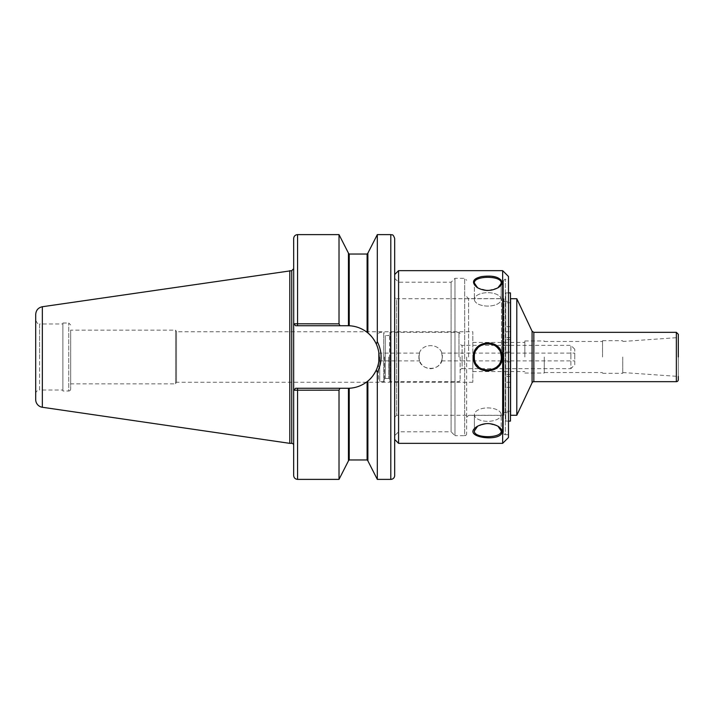 <?xml version="1.0" encoding="UTF-8"?>
<svg xmlns="http://www.w3.org/2000/svg" width="714" height="714" viewBox="0 0 714 714"><rect width="100%" height="100%" fill="white"/><g stroke="black" fill="none" stroke-linecap="round" stroke-linejoin="round"><path stroke-width="0.54" stroke-dasharray="3.57 2.68" d="M70.668 330.127L70.668 383.873L70.668 330.127L175.564 330.127L175.564 383.873L175.564 330.127L176.536 331.742L176.536 382.258L176.536 331.742L472.82 331.742L472.82 382.258L472.82 331.742M472.82 357L472.82 371.566L472.82 357M503.977 298.72L503.977 415.28L503.977 298.72L396.627 298.72L396.627 415.28L396.627 298.72A1.946 1.946 0 0 1 394.681 296.783L394.681 417.217L394.681 296.783M394.681 475.497L394.681 238.503M622.742 357L622.742 373.315L622.742 357M602.536 357L602.536 340.685L602.536 357M544.264 357L544.264 373.047L544.264 357M524.835 357L524.835 340.953L524.835 357M503.977 357L503.977 412.558L503.977 357M510.581 415.28L510.581 298.72M516.793 415.28L516.793 298.72M678.3 379.732L678.3 334.268M622.742 372.538L678.3 376.43L678.3 357M339.016 479.38L339.016 390.147L293.668 390.219L295.614 388.273L293.668 390.219L293.668 475.497M293.713 390.219L295.614 388.273L339.971 388.273L339.016 390.147M339.971 388.273L349.226 388.246C355.84 387.907 361.802 385.712 367.103 381.66L367.88 381.035C370.905 378.795 373.725 375.109 376.323 369.977C380.089 361.32 380.089 352.671 376.323 344.023L377.313 341.631C379.839 346.576 381.097 351.699 381.089 357C381.071 362.319 379.812 367.442 377.313 372.369L376.323 369.977M348.45 460.86L348.45 388.273L349.226 388.246L349.226 459.959M293.668 238.503L293.668 445.286L293.668 369.397L293.668 390.219L295.614 388.273L347.87 388.273A31.273 31.273 0 0 0 379.143 357A31.273 31.273 0 0 0 347.87 325.727L295.614 325.727L293.668 323.781L339.016 323.853L339.016 234.62M376.323 344.023C373.725 338.891 370.905 335.205 367.88 332.965L367.103 332.34C361.802 328.288 355.84 326.093 349.226 325.754L348.45 325.727L348.45 253.14M367.772 332.876A31.273 31.273 0 0 0 349.226 325.754L295.614 325.727L293.713 323.781M339.016 323.853L339.971 325.727M377.313 341.631L377.313 234.62M377.313 479.38L377.313 372.369M367.88 460.86L367.88 381.035M295.614 325.727L293.668 323.781L295.614 325.727L347.87 325.727A31.273 31.273 0 0 1 348.45 325.727L348.45 253.265L348.45 325.727M293.668 344.603L293.668 268.714L293.668 344.603M367.862 332.947A31.273 31.273 0 0 1 367.88 332.965L367.88 253.14M375.055 341.542A31.273 31.273 0 0 1 379.116 355.581M378.929 360.668A31.273 31.273 0 0 1 377.902 365.729M367.746 381.151A31.273 31.273 0 0 1 348.682 388.264M348.45 388.273L348.45 460.735L348.45 388.273A31.273 31.273 0 0 1 347.87 388.273L295.614 388.273M70.668 357L70.668 389.05L70.668 357M70.668 389.05A1.946 1.946 0 0 1 68.722 390.995L68.722 323.005L68.722 390.995L62.894 390.995L62.894 323.005L62.894 390.995M62.894 357L62.894 390.022L62.894 357M35.7 357L35.7 320.095C37.182 323.504 38.476 324.799 39.582 323.977L39.582 357L39.582 323.977L62.894 323.977M35.7 393.905A3.882 3.882 0 0 1 39.582 390.022L39.582 357L39.582 390.022L62.894 390.022M35.7 399.572L35.7 314.428M289.786 443.349L289.786 270.651M474.373 283.065L477.952 288.045C484.494 291.49 491.036 291.49 497.578 288.054L501.174 283.065C502.174 275.425 473.373 275.425 474.373 283.065L474.373 299.38A13.405 6.703 180 0 0 487.769 306.083A13.405 6.703 180 0 0 501.174 299.38A13.405 6.703 180 0 0 487.769 292.678A13.405 6.703 180 0 0 474.373 299.38A13.405 6.703 180 0 1 487.769 292.678A13.405 6.703 180 0 1 501.174 299.38A13.405 6.703 180 0 1 487.769 306.083A13.405 6.703 180 0 1 474.373 299.38L474.373 283.065L473.4 282.217C473.909 271.142 516.052 276.693 498.238 287.644C491.25 291.33 484.271 291.321 477.291 287.626C474.765 285.939 473.471 284.136 473.4 282.217M502.656 443.349L502.656 270.651M473.4 357C472.507 338.481 503.04 338.472 502.147 356.991C503.04 375.546 472.516 375.519 473.4 357L474.373 357C473.346 372.94 499.648 375.002 501.032 358.955C504.682 340.801 473.48 338.409 474.373 357A13.405 13.405 0 0 0 494.472 368.611A13.405 13.405 0 0 0 494.472 345.389A13.405 13.405 0 0 0 474.373 357A13.405 13.405 0 0 1 476.336 350.012M398.573 443.349L398.573 270.651M501.781 433.309C496.56 442.671 460.771 436.388 477.336 426.347C484.324 422.661 491.294 422.679 498.265 426.383C500.782 428.07 502.085 429.864 502.147 431.783L502.147 431.818M497.917 287.831L487.796 290.678L477.675 287.867M501.174 430.935L497.604 425.963L487.796 423.322L477.987 425.928L474.382 430.935C473.409 438.566 502.112 438.583 501.174 430.935L501.174 414.62A13.405 6.703 0 0 0 487.769 407.917A13.405 6.703 0 0 0 474.373 414.62A13.405 6.703 0 0 0 487.769 421.322A13.405 6.703 0 0 0 501.174 414.62A13.405 6.703 0 0 1 487.769 421.322A13.405 6.703 0 0 1 474.373 414.62A13.405 6.703 0 0 1 487.769 407.917A13.405 6.703 0 0 1 501.174 414.62L501.174 430.935L502.147 431.783M474.373 430.935L474.373 414.62L474.373 430.935M477.675 426.142L487.787 423.322L497.908 426.16M477.586 348.289A13.405 13.405 0 0 1 485.475 343.791M489.313 343.684A13.405 13.405 0 0 1 495.703 346.192M498.988 349.664A13.405 13.405 0 0 1 497.854 365.836M497.176 366.55A13.405 13.405 0 0 1 489.822 370.245M486.216 370.316A13.405 13.405 0 0 1 478.434 366.612M476.907 364.845A13.405 13.405 0 0 1 474.373 357M508.484 437.521L508.484 276.479M508.484 357L508.484 434.701L508.484 357M508.484 434.701L505.369 434.701L505.369 279.299L505.369 434.701A1.946 1.946 0 0 1 503.432 432.764L503.432 281.236L503.432 432.764M503.432 357L503.432 417.315L503.432 357M501.487 357L501.487 298.622L501.487 357M468.58 357L468.58 298.622L468.58 357M466.635 357L466.635 433.728L466.635 357M466.635 433.728A1.946 1.946 0 0 1 464.698 435.674L464.698 278.326L464.698 435.674L454.979 435.674L454.979 278.326L454.979 435.674L451.096 431.791L451.096 282.208L451.096 431.791L398.573 431.791L398.573 282.208L398.573 431.791L394.681 435.674L394.681 278.326L394.681 435.674M394.681 439.458L394.681 357M505.798 372.538L505.798 376.43L505.798 372.538M510.465 372.538L510.465 376.43L510.465 372.538M505.798 341.462L505.798 337.57L505.798 341.462M510.465 341.462L510.465 337.57L510.465 341.462M510.465 421.108L510.465 302.798L510.465 352.145L505.798 352.145L505.798 421.108L505.798 292.892L505.798 352.145L510.465 352.145L510.465 331.742L505.798 331.742L510.465 331.742L510.465 292.892M510.465 361.855L505.798 361.855L510.465 361.855M510.465 382.258L505.798 382.258L510.465 382.258M442.341 357L441.671 353.118L442.341 357C443.055 341.881 418.199 341.881 418.913 357C419.6 364.131 423.509 368.031 430.622 368.71C437.736 368.031 441.645 364.131 442.341 357C441.618 362.016 441.618 362.016 442.341 357C441.618 362.016 441.618 362.016 442.341 357C443.055 372.119 418.199 372.119 418.913 357C418.199 341.881 443.055 341.881 442.341 357M418.913 357L419.573 353.118C418.127 354.706 420.35 366.862 418.913 357L419.573 360.882L378.563 360.882L378.563 353.118L378.563 360.882M460.146 357L460.146 380.482L460.146 357M458.986 357L458.986 332.349L458.986 357M460.146 370.602A1.946 1.946 0 0 1 462.092 368.656L462.092 345.344L462.092 368.656L570.879 368.656L570.879 357L570.879 368.656L574.761 364.774L574.761 357L574.761 364.774M570.879 357L570.879 345.344L570.879 357M574.761 357L574.761 349.226L574.761 357M378.563 357L378.563 380.482L378.563 357M379.732 357L379.732 381.651L379.732 357M384.471 357L384.471 380.874L384.471 357M384.471 380.874A0.776 0.776 0 0 1 383.695 381.651L383.695 357L383.695 381.651L379.732 381.651L378.563 380.482M384.471 379.223A0.776 0.776 0 0 1 385.248 378.447L385.248 335.553L385.248 378.447L388.737 378.447A0.776 0.776 0 0 1 389.523 379.223L389.523 334.777L389.523 379.223M389.523 357L389.523 380.874L389.523 357M460.146 380.482L458.986 381.651L390.299 381.651L390.299 332.349L390.299 381.651A0.776 0.776 0 0 1 389.523 380.874M532.082 382.784L532.082 331.216M533.84 381.669L533.84 332.331M676.354 381.669L676.354 332.331M297.559 479.38L297.559 388.273M297.559 325.727L297.559 234.62M390.799 479.38L390.799 234.62M367.103 332.34L367.103 254.041M349.226 325.754L349.226 254.041M291.731 443.349L291.731 270.651M42.349 407.266L42.349 306.734M367.103 459.959L367.103 381.66M510.465 339.516L505.798 339.516M510.465 326.637L505.798 326.637M510.465 387.363L505.798 387.363M510.465 374.484L505.798 374.484M383.695 357L383.695 332.349L383.695 357M388.737 357L388.737 378.447L388.737 357M472.82 382.258L176.536 382.258L175.564 383.873L70.668 383.873M503.977 415.28L396.627 415.28L394.681 417.217M602.536 373.315L622.742 373.315M602.536 340.685L622.742 340.685M544.264 372.538L602.536 372.538M544.264 341.462L602.536 341.462M524.835 373.047L544.264 373.047M524.835 340.953L544.264 340.953M472.82 371.566L524.835 371.566M472.82 342.434L524.835 342.434M503.977 412.558L510.465 412.558M503.977 301.442L510.465 301.442M622.742 341.462L678.3 337.57M62.894 323.005L68.722 323.005L70.668 324.95M477.952 288.045L477.291 287.626M497.578 288.054L498.238 287.644M501.174 283.065L501.174 299.38L501.174 283.065M497.604 288.037L498.265 287.617M477.987 288.072L477.336 287.653M497.604 425.963L498.265 426.383M497.587 425.955L498.247 426.365M503.432 281.236C504.227 279.567 504.869 278.924 505.369 279.299L508.484 279.299M466.635 417.315L468.58 415.378L501.487 415.378L503.432 417.315M466.635 296.685L468.58 298.622L501.487 298.622L503.432 296.685M394.681 278.326L398.573 282.208L451.096 282.208L454.979 278.326L464.698 278.326L466.635 280.272M510.465 368.656L505.798 368.656M510.465 376.43L505.798 376.43M510.465 337.57L505.798 337.57M510.465 345.344L505.798 345.344M510.465 302.798L505.798 302.798M510.465 411.202L505.798 411.202M508.484 292.892L505.798 292.892M508.484 421.108L505.798 421.108M378.563 353.118L419.573 353.118M460.146 333.518L458.986 332.349L390.299 332.349L389.523 333.126M574.761 349.226L570.879 345.344L462.092 345.344C461.601 345.728 460.958 345.085 460.146 343.398M441.671 360.882L574.761 360.882M441.671 353.118L574.761 353.118M378.563 333.518L379.732 332.349L383.695 332.349L384.471 333.126M389.523 334.777L388.737 335.553L385.248 335.553L384.471 334.777"/><path stroke-width="1.07" d="M394.681 357L394.681 475.497A3.882 3.882 0 0 1 390.799 479.38L390.799 234.62C391.95 235.361 392.834 233.192 394.681 238.503L394.681 439.458L398.573 443.349L502.656 443.349L502.656 270.651L398.573 270.651L398.573 443.349M510.581 357L510.581 415.28L516.793 415.28L516.793 298.72L510.581 298.72L510.581 357M516.793 298.72L532.082 331.216L532.082 382.784A1.946 1.946 0 0 1 533.84 381.669L676.354 381.669A1.946 1.946 0 0 0 678.3 379.732L678.3 376.43M532.082 331.216L533.84 332.331L676.354 332.331L678.3 334.268L678.3 357M339.016 390.147L339.971 388.273L295.614 388.273L293.713 390.219L339.016 390.147L339.016 479.38L348.45 460.86L348.45 388.273L339.971 388.273M293.713 390.219L295.614 388.273M295.614 325.727L339.971 325.727L339.016 323.853L293.713 323.781L295.614 325.727L293.668 323.781L293.668 475.497C293.9 477.853 295.194 479.148 297.559 479.38L339.016 479.38M293.713 323.781L293.668 238.503C293.9 236.147 295.194 234.852 297.559 234.62L297.559 325.727M297.559 234.62L339.016 234.62L339.016 323.853M339.971 325.727L348.45 325.727A31.273 31.273 0 0 1 349.226 325.754L348.45 325.727L348.45 253.14L339.016 234.62M376.323 369.977L377.313 372.369C382.347 362.132 382.347 351.886 377.313 341.631L376.323 344.023C380.089 352.68 380.089 361.329 376.323 369.977C373.725 375.109 370.905 378.795 367.88 381.035L367.88 460.86L377.313 479.38L390.799 479.38M367.103 332.34L367.103 254.041L349.226 254.041L349.226 325.754C355.84 326.093 361.802 328.288 367.103 332.34L367.88 332.965L367.88 253.14L377.313 234.62L377.313 341.631M377.313 372.369L377.313 479.38M349.226 325.754L348.45 325.727L349.226 325.754M348.682 388.264A31.273 31.273 0 0 1 348.45 388.273L349.226 388.246L348.45 388.273L349.226 388.246L349.226 459.959L348.45 460.735M375.055 341.542A31.273 31.273 0 0 0 367.88 332.965C370.905 335.205 373.725 338.891 376.323 344.023M35.7 320.095L35.7 399.572A7.774 7.774 0 0 0 42.349 407.266L42.349 306.734L291.731 270.651L291.731 443.349A1.946 1.946 0 0 1 293.668 445.286M367.88 381.035L367.103 381.66C361.802 385.712 355.84 387.907 349.226 388.246M379.116 355.581A31.273 31.273 0 0 1 378.929 360.668M377.902 365.729A31.273 31.273 0 0 1 367.746 381.151M42.349 306.734C38.235 307.663 36.021 310.224 35.7 314.428L35.7 357M289.786 270.651L289.786 443.349L291.731 443.349M502.147 282.217C499.978 277.005 493.097 275.131 481.522 276.604C472.516 278.772 471.124 282.458 477.336 287.653C484.324 291.339 491.294 291.321 498.265 287.617C500.782 285.93 502.085 284.136 502.147 282.217L497.917 287.831M502.147 431.818L501.781 433.309M473.4 357C472.597 376.965 505.744 374.448 501.987 354.885C500.344 337.695 472.481 339.837 473.4 357L474.373 357C473.346 341.06 499.648 338.998 501.032 355.045C504.682 373.199 473.48 375.591 474.373 357M502.147 431.783C502.085 429.864 500.791 428.061 498.247 426.365C491.277 422.679 484.306 422.67 477.336 426.347C459.459 437.307 501.621 442.867 502.147 431.783L501.174 430.935C502.156 438.574 473.382 438.583 474.373 430.935L477.675 426.142M477.675 287.867L474.382 283.065C473.409 275.434 502.112 275.417 501.174 283.065M497.908 426.16L501.174 430.935M476.336 350.012A13.405 13.405 0 0 1 477.586 348.289M485.475 343.791A13.405 13.405 0 0 1 489.313 343.684M495.703 346.192A13.405 13.405 0 0 1 498.988 349.664M497.854 365.836A13.405 13.405 0 0 1 497.176 366.55M489.822 370.245A13.405 13.405 0 0 1 486.216 370.316M478.434 366.612A13.405 13.405 0 0 1 476.907 364.845M502.656 270.651L508.484 276.479L508.484 437.521L502.656 443.349M508.484 292.892L510.465 292.892L510.465 421.108L508.484 421.108M533.84 332.331L533.84 381.669M676.354 332.331L676.354 381.669M297.559 388.273L297.559 479.38M367.103 381.66L367.103 459.959L367.88 460.735M532.082 382.784L516.793 415.28M377.313 234.62L390.799 234.62M367.103 254.041L367.88 253.265M349.226 254.041L348.45 253.265M291.731 270.651L293.668 268.714M42.349 407.266L289.786 443.349M349.226 459.959L367.103 459.959M394.681 274.542L398.573 270.651"/></g></svg>
